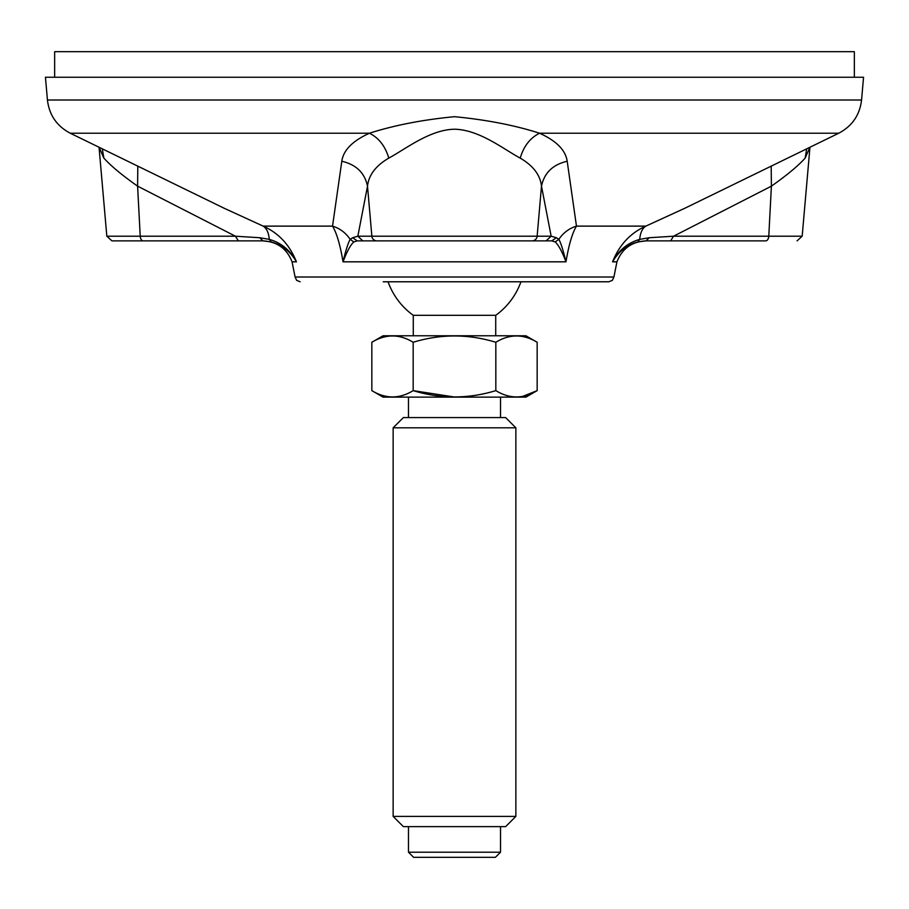 <?xml version="1.0" encoding="UTF-8"?>
<svg xmlns="http://www.w3.org/2000/svg" width="909" height="909" viewBox="0 0 909 909"><rect width="100%" height="100%" fill="white"/><g stroke="black" fill="none" stroke-linecap="round" stroke-linejoin="round"><path stroke-width="1.36" d="M47.438 100.013L45.45 77.254L863.55 77.254L861.562 100.013L47.438 100.013C49.234 115.068 56.847 126.135 70.254 133.214L224.432 208.377L263.167 226.125C278.608 232.999 289.698 244.907 296.436 261.826C290.573 251.668 282.154 245.032 271.2 241.919L262.974 240.874L111.921 240.874L220.853 240.874M567.193 161.257C552.854 164.563 544.286 172.869 541.491 186.163L551.161 236.204L556.365 237.726L558.83 239.374C560.808 242.714 563.182 250.202 565.966 261.826L343.034 261.826C340.193 244.896 336.694 232.999 332.535 226.125L341.807 161.257C343.352 150.224 352.578 140.872 369.452 133.214C394.404 125.237 422.753 119.738 454.511 116.693C486.258 119.738 514.608 125.237 539.548 133.214C556.422 140.872 565.648 150.224 567.193 161.257L576.465 226.125C572.306 232.999 568.807 244.907 565.966 261.826C562.137 251.668 558.546 245.032 555.194 241.919L551.763 240.874L357.237 240.874L353.806 241.919C350.522 244.885 346.931 251.52 343.034 261.826C345.772 250.305 348.158 242.817 350.181 239.374L352.635 237.726L357.839 236.204L367.509 186.163C364.714 172.869 356.146 164.563 341.807 161.257M555.194 241.919L558.819 239.374C563.285 232.784 569.17 228.364 576.465 226.125L645.833 226.125C642.311 228.364 640.277 232.784 639.72 239.374L649.287 237.726L673.58 236.204L768.775 236.204A5.113 3.057 90 0 1 765.73 240.874L646.026 240.874L637.777 241.93C627.005 244.885 618.597 251.52 612.564 261.826C619.313 244.896 630.403 232.999 645.833 226.125L684.568 208.377L838.746 133.214L539.548 133.214C530.129 137.952 523.686 146.258 520.221 158.109C503.927 149.462 479.6 129.726 454.511 129.214C429.741 129.68 405.471 149.156 388.779 158.109C375.815 165.699 368.724 175.051 367.509 186.163L371.861 236.204L537.139 236.204L541.491 186.163C540.276 175.051 533.185 165.699 520.221 158.109M383.223 281.779L608.825 281.779L383.223 281.779M646.072 240.874L670.603 240.874L673.58 236.204L771.4 186.163L771.196 166.154M99.047 147.258L106.83 236.204L140.225 236.204L137.6 186.163C121.886 175.051 110.648 165.699 103.865 158.109L99.081 147.269M137.804 166.154L137.6 186.163L235.42 236.204L259.713 237.726L269.28 239.374C281.154 242.714 290.198 250.202 296.436 261.826L292.062 261.826C286.846 248.612 277.154 241.635 262.962 240.874L259.713 237.715M809.919 147.269L805.135 158.109C798.352 165.699 787.114 175.051 771.4 186.163L768.775 236.204L802.17 236.204L809.953 147.258M376.917 240.874L362.782 240.874L357.839 236.204L371.861 236.204A5.113 5.079 90 0 0 376.917 240.874L551.763 240.874L556.353 237.715M765.73 240.874L688.147 240.874M103.865 158.109L102.308 148.849M353.806 241.919L350.181 239.374C345.715 232.784 339.83 228.364 332.535 226.125L263.167 226.125C266.678 228.386 268.723 232.795 269.291 239.374L271.234 241.93M292.062 261.826L295.084 277.018L613.916 277.018L616.938 261.826L612.564 261.826C618.62 250.305 627.664 242.817 639.709 239.374L637.777 241.93M806.692 148.849L805.135 158.109M70.254 133.214L369.452 133.214C378.871 137.952 385.314 146.258 388.779 158.109M649.287 237.715L646.026 240.874C631.846 241.635 622.154 248.612 616.938 261.826M546.104 240.874L551.161 236.204L537.139 236.204A5.113 5.079 90 0 1 532.083 240.874M357.237 240.874L352.647 237.715M143.27 240.874A5.113 3.057 90 0 1 140.225 236.204L235.42 236.204L238.397 240.874L262.928 240.874M388.052 281.779A70.561 70.561 0 0 0 413.277 315.321L495.723 315.321A70.561 70.561 0 0 0 520.948 281.779M408.482 852.199L413.595 857.312L495.405 857.312L500.518 852.199L408.482 852.199L408.482 826.633M393.142 816.407L403.369 826.633L505.631 826.633L515.857 816.407L393.142 816.407L393.142 427.809L515.857 427.809L505.631 417.583L403.369 417.583L393.142 427.809M413.175 342.273C440.66 333.876 468.215 333.876 495.825 342.273C509.574 333.876 523.357 333.876 537.162 342.273L525.913 335.773L383.087 335.773L371.838 342.273C385.643 333.876 399.426 333.876 413.175 342.273L413.175 390.631L454.5 397.028M371.838 342.273L371.838 390.631C385.643 399.028 399.426 399.028 413.175 390.631C440.785 399.028 468.34 399.028 495.825 390.631L495.825 342.273M537.162 342.273L537.162 390.631C523.414 399.028 509.631 399.028 495.825 390.631M371.838 390.631L383.087 397.131L525.913 397.131L537.162 390.631L522.63 396.415M54.654 77.254L54.654 51.688L854.346 51.688L854.346 77.254M295.084 277.018L296.664 280.381L300.175 281.779M613.916 277.018L612.336 280.381L608.825 281.779M861.562 100.013C859.766 115.068 852.153 126.135 838.746 133.214M216.149 204.366L224.409 208.366M692.851 204.366L684.591 208.366M802.17 236.204L797.079 240.874M551.831 240.874L546.218 240.874M362.782 240.874L357.169 240.874M106.83 236.204L111.921 240.874M495.723 335.773L495.723 315.321M413.277 335.773L413.277 315.321M500.518 417.583L500.518 397.131M408.482 417.583L408.482 397.131M500.518 852.199L500.518 826.633M515.857 816.407L515.857 427.809"/></g></svg>
